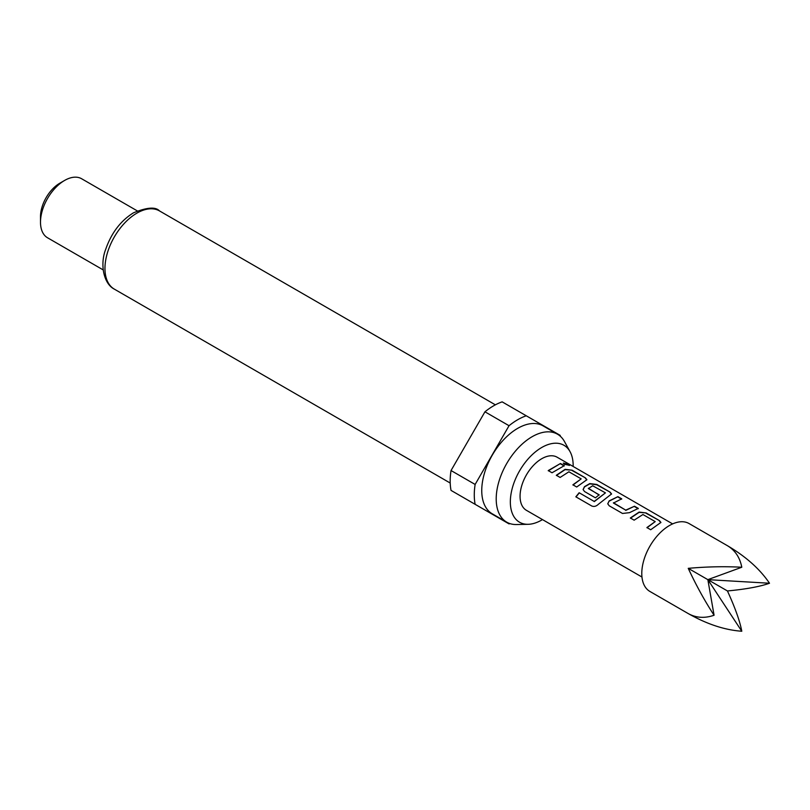 <?xml version="1.0" encoding="UTF-8"?>
<svg xmlns="http://www.w3.org/2000/svg" width="810" height="810" viewBox="0 0 810 810"><rect width="100%" height="100%" fill="white"/><g stroke="black" fill="none" stroke-linecap="round" stroke-linejoin="round"><path stroke-width="1.21" d="M568.468 464.383L569.562 465.335L564.327 464.241L563.325 463.057L568.468 464.383M563.325 463.239L569.389 465.456M727.441 545.707L689.087 523.564A39.194 22.629 120 0 0 649.893 546.193A39.194 22.629 120 0 0 649.893 591.442L688.247 613.585C696.124 617.939 704.73 618.486 714.076 615.246C704.73 600.929 696.124 585.296 688.247 568.337C706.877 566.676 724.727 566.312 741.788 567.243C739.925 557.533 735.146 550.354 727.441 545.707L727.441 545.707C745.899 556.561 759.922 569.076 769.5 583.24C759.922 586.632 745.899 589.204 727.441 590.956C735.146 607.824 739.925 621.25 741.788 631.243C724.727 630.028 706.877 624.146 688.247 613.585L688.247 613.585M630.342 517.985L639.13 512.072L646.137 512.943L659.431 520.607L660.919 522.44L650.703 529.75L646.917 527.553L655.199 521.61L642.927 514.522L634.139 520.172L630.342 517.985M646.987 527.776L655.199 521.61M622.495 513.459L609.211 505.784L607.753 503.79L609.15 500.894L617.929 496.651L621.726 498.839L613.443 503.05L625.715 510.138L634.503 506.22L638.3 508.407L629.512 512.659L622.495 513.459M613.443 502.737L625.715 510.138M579.15 492.753L594.176 501.43L605.445 492.875L592.667 485.757L588.364 488.572L599.147 494.799L595.421 497.826L584.547 491.538L583.089 489.544L584.476 486.658L589.791 483.58L596.798 484.451L610.082 492.126L611.57 493.948L598.408 504.255C596.281 506.321 594.074 506.898 591.776 506.007L575.839 496.803L579.15 492.753L594.176 501.43M594.267 501.623L605.445 492.875M588.364 488.248L599.177 495.062M556.328 475.257L565.117 469.334L572.123 470.205L585.417 477.88L586.906 479.702L576.7 487.012L572.903 484.815L581.185 478.872L568.914 471.784L560.125 477.444L556.328 475.257M572.974 485.048L581.185 478.872M548.228 470.58L560.479 463.482L564.276 465.679L552.035 472.767L548.228 470.58M526.419 510.32L641.955 577.024L526.419 510.32A30.669 17.709 -60 0 1 526.419 474.903A30.669 17.709 -60 0 1 557.088 457.194L672.624 523.898M573.156 466.469A44.418 25.647 120 0 0 570.048 451.666A44.418 25.647 120 0 0 541.748 447.484A44.418 25.647 120 0 0 511.13 493.351A44.418 25.647 120 0 0 528.11 524.303A44.418 25.647 120 0 0 541.748 520.02A44.418 25.647 120 0 0 542.477 519.595M570.048 451.666L564.448 441.501A50.777 29.322 120 0 0 557.503 434.211A50.777 29.322 120 0 0 532.109 436.722A50.777 29.322 120 0 0 498.94 481.474A50.777 29.322 120 0 0 506.726 522.167A50.777 29.322 120 0 0 516.517 524.536L528.11 524.303M557.503 434.211L543.044 425.868A50.777 29.322 120 0 0 517.651 428.379A50.777 29.322 120 0 0 484.481 473.121A50.777 29.322 120 0 0 492.267 513.813L506.726 522.167M40.5 222.183L40.5 216.624A27.267 15.744 120 0 1 59.778 183.232L64.597 180.448A34.081 19.673 120 0 0 40.5 222.183A34.081 19.673 120 0 0 47.557 237.786L103.184 269.902M509.044 425.716A61.347 35.417 120 0 1 517.651 419.752A61.347 35.417 120 0 1 526.257 415.783L502.159 401.861A61.347 35.417 120 0 0 493.553 405.84A61.347 35.417 120 0 0 484.947 411.804L451.038 470.539A61.347 35.417 120 0 0 451.038 490.404L475.136 504.326A61.347 35.417 120 0 1 475.136 484.451L509.044 425.716L484.947 411.804M451.038 470.539L475.136 484.451M560.338 436.256A61.347 35.417 120 0 0 560.166 435.355L526.257 415.783M475.136 504.326L509.044 523.898A61.347 35.417 120 0 0 509.915 523.594M137.265 210.873L81.638 178.757A34.081 19.673 120 0 0 64.597 180.448L59.778 183.232M741.788 631.243L707.849 579.646L714.076 615.246M741.788 567.243L707.849 579.646L769.5 583.24M727.441 590.956L688.247 568.337M548.299 470.812L560.479 463.482M560.419 463.796L564.216 465.983M556.399 475.48L565.086 469.628L572.123 470.205M572.062 470.509L585.417 477.88M585.346 478.183L586.855 479.864M575.971 496.955L579.251 492.956M583.119 489.655L584.506 486.911L589.761 483.874L596.727 484.755L610.082 492.126M610.011 492.429L611.52 494.11M607.794 503.901L609.15 500.894M625.745 510.401L634.503 506.22M634.433 506.523L638.229 508.72M609.181 501.157L617.929 496.651M617.858 496.955L621.655 499.152M630.413 518.208L639.1 512.365L646.137 512.943M646.076 513.246L659.431 520.607M659.36 520.911L660.869 522.592M114.311 289.119C103.528 283.763 99.863 264.141 105.644 249.48C111.324 233.027 120.609 220.796 133.488 212.807C146.995 207.299 155.652 206.672 159.469 210.904A45.157 26.072 120 0 0 136.89 213.141A45.157 26.072 120 0 0 107.396 252.933A45.157 26.072 120 0 0 114.311 289.119L450.218 483.043M159.469 210.904L495.376 404.838"/></g></svg>
